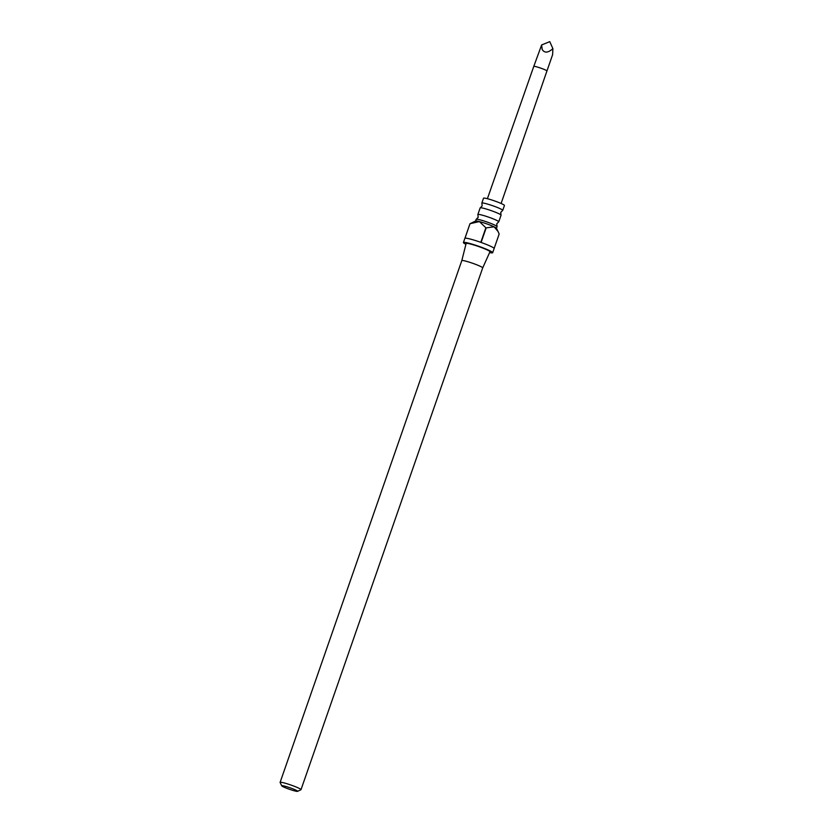 <?xml version="1.0" encoding="UTF-8"?>
<svg xmlns="http://www.w3.org/2000/svg" width="833" height="833" viewBox="0 0 833 833"><rect width="100%" height="100%" fill="white"/><g stroke="black" fill="none" stroke-linecap="round" stroke-linejoin="round"><path stroke-width="1.25" d="M476.289 219.246L478.173 217.33L477.892 214.654A11.068 1.062 19.2 0 1 477.861 214.508A11.068 1.062 19.2 0 1 481.693 215.008A11.068 1.062 19.2 0 1 492.949 218.746A11.068 1.062 19.2 0 1 498.759 221.786A11.068 1.062 19.2 0 1 498.644 221.88L496.77 223.806L497.051 226.482A11.068 1.062 -160.8 0 0 490.699 223.359A11.068 1.062 -160.8 0 0 480.006 219.829A11.068 1.062 -160.8 0 0 476.289 219.246A11.068 1.062 -160.8 0 0 476.174 219.339L475.591 221.037M480.277 207.813L482.151 205.886L481.88 203.21A11.068 1.062 19.2 0 1 481.849 203.075A11.068 1.062 19.2 0 1 485.67 203.564A11.068 1.062 19.2 0 1 496.926 207.302A11.068 1.062 19.2 0 1 502.747 210.353A11.068 1.062 19.2 0 1 502.632 210.437L500.758 212.363L501.029 215.039A11.068 1.062 -160.8 0 0 494.687 211.915A11.068 1.062 -160.8 0 0 483.994 208.385A11.068 1.062 -160.8 0 0 480.277 207.813A11.068 1.062 -160.8 0 0 480.162 207.896L477.861 214.508M546.937 70.992L552.612 54.686L552.893 48.637C548.114 52.927 544.543 53.208 542.179 49.501L541.637 44.951L533.776 66.401A6.976 0.666 19.2 0 1 536.181 66.713A6.976 0.666 19.2 0 1 543.272 69.066A6.976 0.666 19.2 0 1 546.937 70.992L501.102 203.471M496.489 228.315L497.082 226.618A11.068 1.062 -160.8 0 0 497.051 226.482M498.759 221.786L501.06 215.174A11.068 1.062 -160.8 0 0 501.029 215.039M489.606 252.555A15.494 1.479 -160.8 0 0 492.678 252.711A15.494 1.479 -160.8 0 0 484.535 248.442A15.494 1.479 -160.8 0 0 468.781 243.205A15.494 1.479 -160.8 0 0 463.419 242.518A15.494 1.479 -160.8 0 0 465.918 244.308M464.949 238.269A15.494 1.479 19.2 0 1 470.229 239.04A15.494 1.479 19.2 0 1 480.808 242.341L485.878 227.773L479.402 221.578A11.068 1.062 -160.8 0 0 475.653 221.005L470.02 223.702L464.949 238.269M497.884 231.168L496.458 228.252A11.068 1.062 -160.8 0 0 494.115 226.805A11.068 1.062 -160.8 0 0 479.402 221.578L470.02 223.702A15.494 1.479 -160.8 0 0 469.989 223.723L464.918 238.29A15.494 1.479 19.2 0 0 464.866 238.353L463.419 242.518M465.637 261.104A11.068 1.062 -160.8 0 0 461.805 260.614A11.068 1.062 -160.8 0 0 461.805 260.625L466.136 243.475A12.62 1.208 -160.8 0 1 470.499 244.027A12.62 1.208 -160.8 0 1 483.379 248.307A12.62 1.208 -160.8 0 1 489.96 251.774L482.703 267.903A11.068 1.062 -160.8 0 0 482.703 267.893A11.068 1.062 -160.8 0 0 476.892 264.852A11.068 1.062 -160.8 0 0 465.637 261.104M502.747 210.353L504.444 205.48A11.068 1.062 -160.8 0 0 498.623 202.44A11.068 1.062 -160.8 0 0 487.367 198.691A11.068 1.062 -160.8 0 0 483.536 198.202L481.849 203.075M284.657 786.133A8.413 0.802 -160.8 0 0 281.752 785.842A8.413 0.802 -160.8 0 0 286.51 788.205A8.413 0.802 -160.8 0 0 294.715 790.913A8.413 0.802 -160.8 0 0 297.568 791.35A8.413 0.802 -160.8 0 0 293.549 789.111A8.413 0.802 -160.8 0 0 284.657 786.133M281.752 785.842L280.117 782.499A11.068 1.062 19.2 0 1 280.107 782.385A11.068 1.062 19.2 0 1 283.928 782.874A11.068 1.062 19.2 0 1 295.184 786.623A11.068 1.062 19.2 0 1 301.005 789.663A11.068 1.062 19.2 0 1 300.921 789.746L297.568 791.35M494.136 248.463L499.154 234.052L498.03 231.47L494.115 226.805L486.17 227.878A15.494 1.479 -160.8 0 0 485.878 227.773M486.17 227.878L481.099 242.445A15.494 1.479 19.2 0 1 494.125 248.546L492.678 252.711M541.637 44.951L549.77 41.65L552.893 48.637M533.776 66.401L487.399 198.702M461.805 260.614L280.107 782.385M482.703 267.893L301.005 789.663"/></g></svg>
